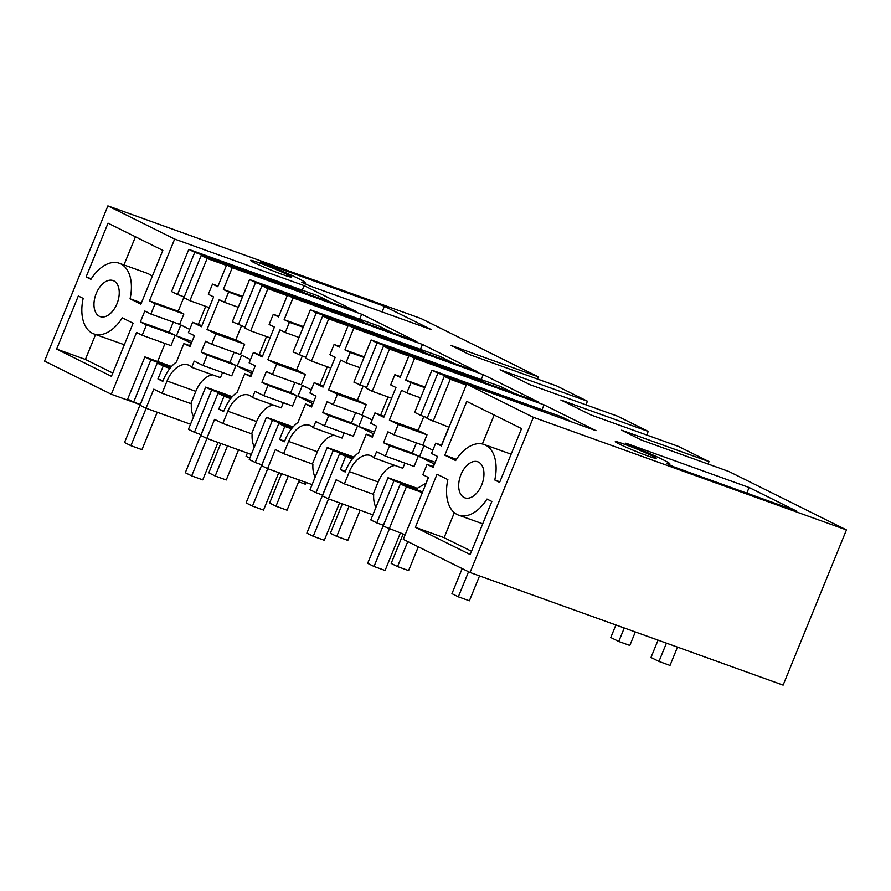 <?xml version="1.0" encoding="UTF-8"?>
<svg xmlns="http://www.w3.org/2000/svg" width="891" height="891" viewBox="0 0 891 891"><rect width="100%" height="100%" fill="white"/><g stroke="black" fill="none" stroke-linecap="round" stroke-linejoin="round"><path stroke-width="1.34" d="M433.048 421.488L450.267 379.288L444.286 376.314L427.056 418.514L449.019 427.235M466.539 384.322L444.286 376.314M466.249 385.035L450.267 379.288M572.178 422.1L561.352 416.721L431.923 370.166L437.904 373.14L539.679 409.749L544.512 412.154M427.368 417.756L420.675 415.34L437.904 373.14M420.675 415.34L414.694 412.366L431.923 370.166M466.617 384.132L533.386 417.311L470.047 572.501L403.278 539.333L428.504 477.52L422.835 474.714L427.056 464.367L433.126 467.374L437.57 456.482L431.5 453.474L435.721 443.128L441.39 445.934L466.617 384.132L596.046 430.687L544.033 404.848L542.029 409.771M539.679 409.749L539.445 410.328M441.479 445.199L448.841 427.168M404.904 463.12L402.799 468.265L374.042 457.918L376.57 451.715L385.346 456.081L389.567 445.734L383.509 442.727L387.953 431.834L394.011 434.841L398.232 424.495L389.378 420.095L418.146 430.442L423.838 416.476M418.146 430.442L427.001 434.841L422.78 445.188L394.011 434.841M389.567 445.734L418.336 456.081L412.266 453.062L416.42 442.905M418.336 456.081L414.103 466.427L385.346 456.081M375.902 507.425A26.507 15.96 109.8 0 1 373.697 494.483L373.162 494.227L378.163 481.975A23.934 14.412 109.8 0 1 394.958 465.447M381.682 524.654L383.186 525.245M417.266 488.301L388.03 477.721L394.011 480.695L376.793 522.894L383.208 525.2M425.943 483.278L428.326 477.431M432.814 466.427L433.884 463.81L419.527 456.671L423.971 445.778L432.848 450.189M376.793 522.894L370.801 519.921L388.03 477.721M405.138 534.789L383.175 526.069L400.393 483.858L406.374 486.831L389.155 529.031M422.356 492.578L406.374 486.831M435.721 443.128L441.669 445.266M427.056 464.367L433.416 466.65M460.012 492.868A19.145 11.527 -70.2 0 0 464.846 497.824A19.145 11.527 -70.2 0 0 479.915 488.613A19.145 11.527 -70.2 0 0 482.632 466.739A19.145 11.527 -70.2 0 0 477.799 461.794A19.145 11.527 -70.2 0 0 462.73 470.994A19.145 11.527 -70.2 0 0 460.012 492.868M491.843 501.466L470.17 554.558L415.373 527.327L437.035 474.235L447.872 479.614A37.556 22.62 -70.2 0 0 458.609 515.143A37.556 22.62 -70.2 0 0 486.987 499.049L491.843 501.466M466.761 401.395L521.569 428.627L499.617 482.399L494.772 479.993A37.556 22.62 -70.2 0 0 484.036 444.464A37.556 22.62 -70.2 0 0 455.646 460.558L444.821 455.178L466.761 401.395M167.051 381.014L195.808 391.361L190.808 403.612L162.051 393.265L167.051 381.014A23.934 14.412 109.8 0 1 188.112 364.942A23.934 14.412 109.8 0 1 189.037 365.332A23.934 14.412 109.8 0 1 191.688 367.315L194.216 361.111L202.992 365.477L207.213 355.13L201.154 352.112L205.598 341.22L211.657 344.238L215.878 333.891L207.024 329.492L219.186 299.677L224.454 302.294L228.619 292.081L223.363 289.464L232.25 267.679L226.659 264.905L356.099 311.46L304.087 285.621L174.658 239.066L107.889 205.888L44.55 361.089L111.319 394.267L139.987 404.581M232.25 267.679L361.679 314.233L416.877 341.665L287.448 295.11L293.028 297.884L422.468 344.438L477.665 371.87L348.236 325.315L353.816 328.088L483.245 374.643L538.454 402.064L409.014 355.52L414.605 358.293L544.033 404.848M708.033 464.011L709.002 461.616L621.617 430.186L641.598 440.121L728.994 471.551L846.45 529.911L533.386 417.311M709.002 461.616L678.385 446.402L590.989 414.972L560.829 399.981L648.225 431.422L617.597 416.197L530.201 384.767L500.04 369.776L587.436 401.217L556.808 386.003L469.412 354.562L451.013 345.418L538.409 376.86L420.953 318.499L107.889 205.888M259.058 262.789A22.086 1.236 22.2 0 0 250.571 260.395A22.086 1.236 22.2 0 0 261.497 266.041A22.086 1.236 22.2 0 0 282.993 274.684A22.086 1.236 22.2 0 0 291.48 277.09A22.086 1.236 22.2 0 0 280.554 271.432A22.086 1.236 22.2 0 0 259.058 262.789M749.108 487.5L796.164 510.888L674.554 467.14L666.446 463.398A36.821 2.06 22.2 0 0 669.832 463.866A36.821 2.06 22.2 0 0 631.374 445.979L625.226 443.117L627.487 443.751L749.108 487.5L746.803 493.135M623.778 444.008A22.086 1.236 22.2 0 0 615.291 441.602A22.086 1.236 22.2 0 0 626.217 447.26A22.086 1.236 22.2 0 0 647.701 455.902A22.086 1.236 22.2 0 0 656.188 458.297A22.086 1.236 22.2 0 0 645.262 452.65A22.086 1.236 22.2 0 0 623.778 444.008M305.112 282.647A36.821 2.06 22.2 0 1 301.737 282.191L309.834 285.933L431.456 329.67L384.389 306.281L262.778 262.544L260.506 261.898L266.665 264.761A36.821 2.06 22.2 0 1 305.112 282.647L304.622 283.85M374.042 457.918A23.934 14.412 -70.2 0 0 371.391 455.947A23.934 14.412 -70.2 0 0 370.467 455.546A23.934 14.412 -70.2 0 0 349.406 471.629L344.405 483.88L336.141 479.77L328.367 498.837L322.386 495.864L339.605 453.664L352.257 459.032M345.585 456.626L340.317 469.568L345.173 471.985L346.009 469.936A30.194 18.188 109.8 0 1 358.717 452.684L366.279 434.162L372.338 437.169L376.782 426.277L370.723 423.27L374.944 412.923L383.798 417.322L395.96 387.507L390.704 384.89L394.869 374.677L400.126 377.294L409.014 355.52M414.605 358.293L405.717 380.067L410.974 382.685L406.808 392.898L401.551 390.28L389.378 420.095M383.509 442.727L412.266 453.062M398.232 424.495L427.001 434.841M406.808 392.898L420.619 397.865M424.784 387.652L410.974 382.685M405.717 380.067L425.04 387.028M435.187 462.306L419.527 456.671M434.485 464.022L433.884 463.81M416.465 488.769L394.011 480.695M422.646 491.865L400.393 483.858M537.507 379.054L538.409 376.86M585.966 404.826L587.436 401.217M646.743 435.031L648.225 431.422M846.45 529.911L783.111 685.112L470.047 572.501M415.373 527.327L444.13 537.674L454.332 512.67M444.821 455.178L456.426 459.355M482.365 443.985L494.182 415.028M320.894 494.449L322.408 495.04M260.105 464.244L255.216 462.485L272.446 420.285L292.549 427.513M199.328 434.051L200.831 434.641M191.688 367.315L220.445 377.661L222.55 372.505M195.808 391.361A23.934 14.412 109.8 0 1 212.604 374.833M193.547 416.821A26.507 15.96 109.8 0 1 191.342 403.879L190.808 403.612M170.415 367.783L157.25 363.049L140.032 405.26L146.013 408.223L153.787 389.167L162.051 393.265M250.46 375.824L251.529 373.206L237.173 366.067L241.617 355.175L250.482 359.585M259.125 354.585L266.487 336.564M207.024 329.492L235.792 339.839L241.483 325.872M235.792 339.839L244.646 344.238L240.414 354.585L211.657 344.238M207.213 355.13L235.97 365.477L229.911 362.459L234.066 352.29M235.97 365.477L231.749 375.824L202.992 365.477M140.889 304.165L162.841 250.393L108.034 223.162L86.093 276.934L90.938 279.34A37.556 22.62 109.8 0 1 119.316 263.257A37.556 22.62 109.8 0 1 130.064 298.786L140.889 304.165M111.442 376.314L133.115 323.221L122.279 317.842A37.556 22.62 109.8 0 1 93.9 333.925A37.556 22.62 109.8 0 1 83.164 298.407L78.308 295.99L56.645 349.083L111.442 376.314M111.319 394.267L136.546 332.454L142.204 335.272L146.425 324.925L140.366 321.907L144.81 311.026L150.869 314.033L155.09 303.686L149.432 300.868L174.658 239.066M107.978 280.587A19.145 11.527 109.8 0 1 113.09 280.576A19.145 11.527 109.8 0 1 118.592 298.563A19.145 11.527 109.8 0 1 105.238 316.595A19.145 11.527 109.8 0 1 100.126 316.606A19.145 11.527 109.8 0 1 94.624 298.619A19.145 11.527 109.8 0 1 107.978 280.587M192.055 341.498L176.385 335.862L180.828 324.97L189.705 329.38M191.353 343.213L176.385 335.862M170.972 367.114L150.869 359.886L144.888 356.912L127.669 399.112L133.65 402.086L150.869 359.886M140.065 404.391L133.65 402.086M189.672 345.619L190.741 343.002M171.529 366.491L144.888 356.912M157.674 361.501L165.024 343.481M142.204 335.272L170.972 345.619L175.193 335.272L169.123 332.254L173.277 322.096M146.425 324.925L175.193 335.272M140.366 321.907L169.123 332.254M150.869 314.033L179.637 324.38L183.858 314.033L155.09 303.686M149.432 300.868L178.189 311.215L183.858 314.033M198.337 324.391L205.698 306.359M178.189 311.215L184.047 296.87M180.996 268.414L171.551 291.557L177.543 294.531L194.761 252.331L188.781 249.357L180.996 268.414M332.22 302.873L318.21 295.912L188.781 249.357M304.087 285.621L302.227 290.165M157.25 363.049L163.231 366.023L157.952 378.953L162.819 381.37L163.654 379.332A30.194 18.188 109.8 0 1 176.362 362.08L183.914 343.558L189.983 346.566L194.427 335.673L188.369 332.666L192.59 322.319L201.444 326.719L213.606 296.903L208.338 294.286L212.515 284.073L217.772 286.69L226.659 264.905M157.952 378.953L163.064 380.791M163.231 366.023L169.903 368.429M190.518 424.239L146.013 408.223M183.914 343.558L190.273 345.842M218.028 286.056L212.515 284.073M192.59 322.319L201.878 325.66M226.448 265.429L207.124 258.479L201.143 255.505L183.925 297.705L189.906 300.679L209.229 307.629M207.124 258.479L189.906 300.679M184.237 296.937L177.543 294.531M296.224 289.698L296.536 288.94L302.918 292.114L201.143 255.505M296.536 288.94L194.761 252.331M312.095 484.637L267.578 468.633L261.598 465.659L278.827 423.459L284.808 426.433L279.529 439.363L284.396 441.78L285.231 439.742A30.194 18.188 109.8 0 1 297.928 422.49L305.49 403.957L311.549 406.975L315.993 396.083L309.934 393.065L314.155 382.718L323.01 387.117L335.183 357.302L329.915 354.685L334.08 344.483L339.348 347.1L348.236 325.315M267.578 468.633L275.364 449.576L283.616 453.675L288.617 441.424A23.934 14.412 109.8 0 1 309.678 425.341A23.934 14.412 109.8 0 1 310.603 425.742A23.934 14.412 109.8 0 1 313.253 427.713L315.782 421.521L324.558 425.876L353.326 436.222L357.547 425.876L351.477 422.869L355.632 412.7M353.816 328.088L344.928 349.873L350.196 352.491L346.031 362.693L340.763 360.075L328.59 389.89L337.444 394.29L333.223 404.637L327.164 401.629L322.72 412.522L328.779 415.529L324.558 425.876M344.115 432.915L342.021 438.06L313.253 427.713M334.17 435.242A23.934 14.412 -70.2 0 0 317.385 451.77L312.385 464.022L283.616 453.675M328.59 389.89L357.358 400.237L363.06 386.282M357.358 400.237L366.212 404.637L361.991 414.983L333.223 404.637M315.124 477.22A26.507 15.96 109.8 0 1 312.908 464.278L312.385 464.022M372.026 436.234L373.095 433.605L358.739 426.466L363.183 415.585L372.059 419.984M380.691 414.994L388.053 396.963M481.24 379.566L483.245 374.643M344.928 349.873L364.252 356.823M366.591 387.552L353.916 382.172L371.135 339.961L500.564 386.516L514.575 393.488M373.162 494.227L344.405 483.88M352.769 458.397L339.605 453.664M340.317 469.568L345.418 471.406M366.279 434.162L372.638 436.445M374.944 412.923L384.233 416.264M400.382 376.67L394.869 374.677M372.872 514.842L328.367 498.837M322.419 494.995L316.004 492.69L333.223 450.49L353.337 457.718M333.223 450.49L327.242 447.516L310.023 489.716L316.004 492.69M363.996 357.447L350.196 352.491M346.031 362.693L359.83 367.66M337.444 394.29L366.212 404.637M322.72 412.522L351.477 422.869M328.779 415.529L357.547 425.876M478.578 380.312L478.89 379.544L377.116 342.935L359.897 385.146M374.409 432.102L358.739 426.466M373.708 433.828L373.095 433.605M327.242 447.516L353.883 457.094M371.135 339.961L377.116 342.935M383.498 346.109L389.478 349.083L372.26 391.283L366.279 388.309L383.498 346.109L485.272 382.718L478.89 379.544M408.802 356.032L389.478 349.083M391.583 398.232L372.26 391.283M251.307 454.443L206.801 438.428L200.82 435.454L218.039 393.254L224.02 396.228L218.74 409.158L223.608 411.575L224.443 409.537A30.194 18.188 109.8 0 1 237.14 392.285L244.702 373.752L250.772 376.77L255.216 365.878L249.146 362.86L253.367 352.513L262.221 356.912L274.395 327.108L269.127 324.491L273.292 314.278L278.56 316.895L287.448 295.11M206.801 438.428L214.575 419.371L222.828 423.47L227.829 411.219A23.934 14.412 109.8 0 1 248.89 395.147A23.934 14.412 109.8 0 1 249.825 395.537A23.934 14.412 109.8 0 1 252.465 397.52L255.004 391.316L263.769 395.671L292.538 406.018L296.759 395.671L290.7 392.664L294.843 382.495M293.028 297.884L284.14 319.669L289.408 322.286L285.243 332.499L279.974 329.882L267.812 359.697L276.667 364.096L272.446 374.443L266.376 371.424L261.932 382.317L268.002 385.324L263.769 395.671M283.338 402.71L281.233 407.855L252.465 397.52M273.392 405.037A23.934 14.412 -70.2 0 0 256.597 421.566L251.596 433.817L222.828 423.47M267.812 359.697L296.569 370.032L302.272 356.077M296.569 370.032L305.424 374.432L301.203 384.778L272.446 374.443M254.336 447.026A26.507 15.96 109.8 0 1 252.12 434.084L251.596 433.817M311.249 406.029L312.318 403.4L297.962 396.272L302.405 385.38L311.271 389.79M319.914 384.789L327.264 366.769M420.452 349.361L422.468 344.438M284.14 319.669L303.475 326.618M305.802 357.347L293.128 351.967L310.346 309.767L439.775 356.322L453.797 363.283M284.808 426.433L291.48 428.827M291.981 428.192L278.827 423.459M279.529 439.363L284.63 441.201M305.49 403.957L311.85 406.24M314.155 382.718L323.444 386.059M339.605 346.465L334.08 344.483M272.446 420.285L266.454 417.311L249.235 459.511L255.216 462.485M303.218 327.253L289.408 322.286M285.243 332.499L299.042 337.455M276.667 364.096L305.424 374.432M261.932 382.317L290.7 392.664M268.002 385.324L296.759 395.671M417.79 350.107L418.102 349.339L316.327 312.741L299.109 354.941M313.621 401.908L297.962 396.272M312.919 403.623L312.318 403.4M266.454 417.311L293.094 426.889M310.346 309.767L316.327 312.741M322.709 315.904L328.701 318.878L311.471 361.078L305.49 358.115L322.709 315.904L424.484 352.513L418.102 349.339M348.025 325.828L328.701 318.878M330.795 368.039L311.471 361.078M359.663 319.167L361.679 314.233M223.363 289.464L242.686 296.413M245.014 327.142L232.339 321.762L249.558 279.562L378.998 326.117L393.009 333.078M224.02 396.228L230.691 398.622M231.203 397.987L218.039 393.254M218.74 409.158L223.841 410.996M244.702 373.752L251.062 376.047M253.367 352.513L262.656 355.854M278.816 316.26L273.292 314.278M200.854 434.596L194.438 432.291L211.657 390.08L231.76 397.319M211.657 390.08L205.676 387.106L188.446 429.317L194.438 432.291M242.43 297.048L228.619 292.081M224.454 302.294L238.265 307.261M215.878 333.891L244.646 344.238M201.154 352.112L229.911 362.459M357.013 319.902L357.324 319.145L255.55 282.536L238.32 324.736M252.832 371.703L237.173 366.067M252.131 373.418L251.529 373.206M205.676 387.106L232.306 396.695M249.558 279.562L255.55 282.536M261.932 285.71L267.913 288.673L250.683 330.884L244.702 327.91L261.932 285.71L363.706 322.308L357.324 319.145M287.236 295.634L267.913 288.673M270.018 337.834L250.683 330.884M471.517 551.273L444.13 537.674M494.772 479.993L499.862 481.819M382.094 311.917L384.389 306.281M152.361 276.065L148.084 273.604L119.316 263.257M123.972 264.928L135.454 236.783M56.645 349.083L85.402 359.429L112.789 373.039M93.9 333.925L124.328 344.75M85.402 359.429L95.571 334.526M86.093 276.934L91.283 278.805M130.064 298.786L141.424 302.862M635.328 631.953L629.826 645.452L618.755 641.475L624.268 627.977M618.755 641.475L610.78 637.51L615.904 624.97M677.494 647.122L670.021 665.421L658.961 661.445L650.987 657.48L658.07 640.128M658.961 661.445L666.435 643.146M306.025 482.465L305.312 484.214L298.619 481.797M249.792 458.141L246.072 456.292L247.397 453.029M468.555 571.766L458.33 596.814L469.39 600.79L479.536 575.92M389.3 529.087L374.031 566.487L385.09 570.474L400.36 533.063M458.33 596.814L451.949 593.64L462.173 568.592M392.786 502.502L367.649 563.324L374.031 566.487M426.221 483.111L415.54 489.304M407.766 541.561L397.542 566.609L408.601 570.585L418.313 546.796M328.512 498.882L313.242 536.293L324.313 540.269L339.571 502.869M397.542 566.609L391.16 563.435L403.144 534.065M331.998 472.297L306.86 533.119L313.242 536.293M349.049 506.277L336.753 536.404L347.824 540.38L360.12 510.253M267.723 468.688L252.465 506.088L263.524 510.064L278.783 472.664M336.753 536.404L330.372 533.23L342.356 503.872M271.22 442.092L246.083 502.914L252.465 506.088M288.272 476.072L275.976 506.199L287.036 510.187L299.331 480.049M206.935 438.483L191.676 475.883L202.736 479.859L218.005 442.459M275.976 506.199L269.594 503.036L281.578 473.667M210.432 411.887L185.295 472.709L191.676 475.883M227.483 445.868L215.188 476.006L226.247 479.982L238.543 449.844M146.157 408.278L130.888 445.678L141.947 449.665L157.217 412.255M215.188 476.006L208.806 472.831L220.79 443.462M149.643 381.693L124.506 442.515L130.888 445.678M378.163 481.975L349.406 471.629M317.385 451.77L288.617 441.424M256.597 421.566L227.829 411.219M669.341 465.069L669.832 463.866M482.722 523.819L458.609 515.143M511.122 454.21L484.036 444.464"/></g></svg>
